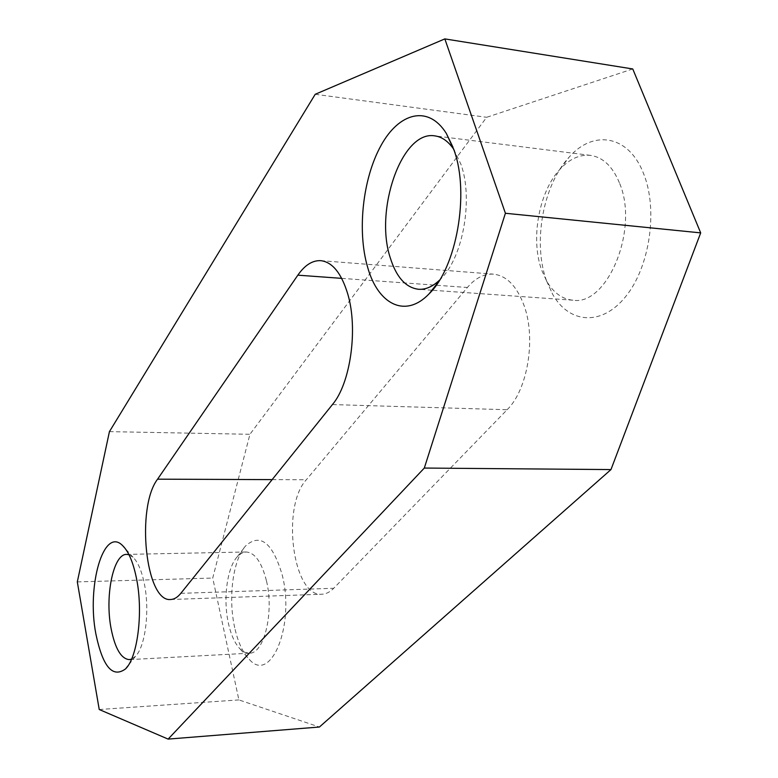 <?xml version="1.0" encoding="UTF-8"?>
<svg xmlns="http://www.w3.org/2000/svg" width="778" height="778" viewBox="0 0 778 778"><rect width="100%" height="100%" fill="white"/><g stroke="black" fill="none" stroke-linecap="round" stroke-linejoin="round"><path stroke-width="0.58" stroke-dasharray="3.89 2.92" d="M128.992 554.733L133.038 557.262C137.998 562.134 141.8 571.101 144.436 584.171C149.882 610.818 145.34 646.644 135.518 656.253L131.579 659.112M266.387 580.553C261.632 562.086 254.863 552.565 246.081 551.991L241.559 553.236L237.329 556.688C227.05 567.668 222.946 599.128 228.421 623.334C231.047 635.12 234.985 643.717 240.246 649.115L244.71 652.275L249.33 653.199C264.17 653.948 274.333 612.14 266.387 580.553M453.73 149.259L460.955 164.362C473.549 199.042 462.881 257.683 440.863 278.835L439.58 280.109M619.385 182.781C612.558 166.356 602.931 157.224 590.512 155.376C579.707 154.326 569.554 158.926 560.053 169.186C538.707 191.884 530.363 239.517 541.741 270.277L546.749 281.276C553.557 292.859 562.28 299.17 572.919 300.201C607.21 306.231 639.506 228.946 619.385 182.781M234.703 627.671C227.944 597.961 232.972 559.518 245.731 545.796C260.377 532.92 272.524 542.606 282.19 574.874C295.261 625.026 270.783 684.329 249.378 659.481C242.833 652.752 237.942 642.142 234.703 627.671M546.574 280.916C532.648 243.213 542.762 185.349 569.117 157.185C593.108 129.537 628.527 134.808 643.425 173.241C658.363 209.467 649.776 267.097 625.638 296.613C601.666 326.536 569.195 323.609 552.73 294.434L546.574 280.916M507.13 409.724C527.542 390.002 536.217 338.848 524.168 305.822C516.923 286.197 506.682 275.636 493.447 274.148C484.033 273.652 475.339 278.096 467.374 287.49L306.338 479.744C281.13 506.663 292.732 597.241 321.917 594.236C326.04 594.071 329.969 592.087 333.713 588.285L507.13 409.724L332.43 404.57M632.757 68.96L486.668 117.293L249.942 434.289L212.725 578.054L238.895 699.918L319.418 727.022M109.426 431.634L249.942 434.289M315.226 94.284L486.668 117.293M77.314 581.895L212.725 578.054M99.234 709.517L238.895 699.918M180.827 593.332L333.713 588.285M272.154 479.618L306.338 479.744M341.698 278.359L467.374 287.49M246.081 551.991L126.697 554.393M590.512 155.376L448.721 137.618M448.322 137.57L434.756 135.868M237.329 556.688L245.731 545.796M133.038 557.262L125.093 548.373M560.053 169.186L569.117 157.185M454.722 150.796L452.99 147.217M170.645 599.507L321.917 594.236M320.76 260.659L493.447 274.148M440.863 278.835L438.442 281.928M546.749 281.276L552.73 294.434M135.518 656.253L127.981 665.822M240.246 649.115L249.378 659.481M572.919 300.201L432.305 290.252M431.916 290.223L418.476 289.27M249.33 653.199L129.294 659.627"/><path stroke-width="1.17" d="M131.579 659.112L129.294 659.627C121.086 658.84 115.008 648.444 111.069 628.42C104.748 595.958 113.345 553.664 126.697 554.393L128.992 554.733M439.58 280.109C432.617 286.683 425.576 289.737 418.476 289.27C405.776 287.646 396.391 277.231 390.342 258.024C374.208 210.468 401.652 130.101 434.756 135.868C441.923 136.811 448.245 141.275 453.73 149.259M95.869 633.895C86.553 586.087 103.571 526.093 122.584 545.572C128.662 551.514 133.33 562.64 136.588 578.939C143.327 612.228 137.667 657.157 125.598 668.856C112.625 678.435 102.715 666.785 95.869 633.895M367.595 267.107C357.063 231.154 362.626 178.784 380.928 145.661C399.065 112.333 428.415 104.67 446.339 133.446L454.099 150.339C469.854 193.722 456.375 267.856 429.145 293.763C405.435 318.737 377.923 304.412 367.595 267.107M332.43 404.57C350.47 383.515 358.279 328.919 347.737 293.919C341.386 273.127 332.391 262.04 320.76 260.659C312.484 260.27 304.84 265.104 297.838 275.169L157.574 479.17C135.868 507.431 145.535 602.415 170.645 599.507C174.194 599.371 177.588 597.31 180.827 593.332L332.43 404.57M315.226 94.284L109.426 431.634L77.314 581.895L99.234 709.517L168.126 739.1L424.311 468.055L505.408 213.269L444.831 38.9L315.226 94.284M168.126 739.1L319.418 727.022L610.973 469.581L700.686 232.885L632.757 68.96L444.831 38.9M424.311 468.055L610.973 469.581M505.408 213.269L700.686 232.885M157.574 479.17L272.154 479.618M297.838 275.169L341.698 278.359M125.093 548.373L122.584 545.572M452.99 147.217L446.339 133.446M438.442 281.928L429.145 293.763M127.981 665.822L125.598 668.856"/></g></svg>
